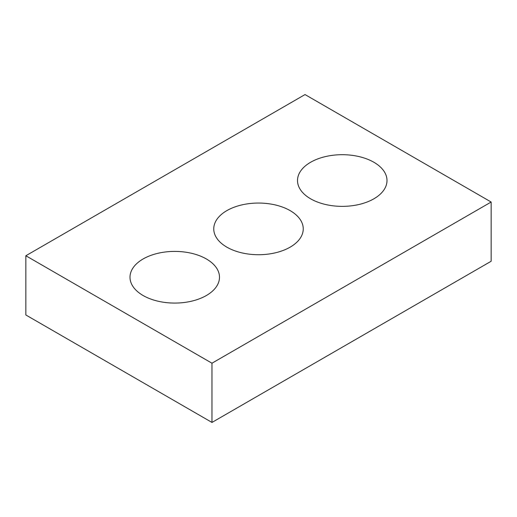 <?xml version="1.0" encoding="UTF-8"?>
<svg xmlns="http://www.w3.org/2000/svg" width="517" height="517" viewBox="0 0 517 517"><rect width="100%" height="100%" fill="white"/><g stroke="black" fill="none" stroke-linecap="round" stroke-linejoin="round"><path stroke-width="0.78" d="M491.15 202.024L305.03 94.566L25.85 255.747L25.85 314.976L211.97 422.434L491.15 261.253L491.15 202.024L211.97 363.205L211.97 422.434M25.85 255.747L211.97 363.205M310.614 198.799A44.746 25.837 0 0 0 359.38 204.396A44.746 25.837 0 0 0 387 180.53A44.746 25.837 0 0 0 342.254 154.699A44.746 25.837 0 0 0 297.508 180.53A44.746 25.837 0 0 0 310.614 198.799M226.86 247.152A44.746 25.837 0 0 0 275.626 252.755A44.746 25.837 0 0 0 303.246 228.889A44.746 25.837 0 0 0 258.5 203.052A44.746 25.837 0 0 0 213.754 228.889A44.746 25.837 0 0 0 226.86 247.152M143.106 295.511A44.746 25.837 0 0 0 191.872 301.107A44.746 25.837 0 0 0 219.492 277.241A44.746 25.837 0 0 0 174.746 251.404A44.746 25.837 0 0 0 130 277.241A44.746 25.837 0 0 0 143.106 295.511"/></g></svg>
